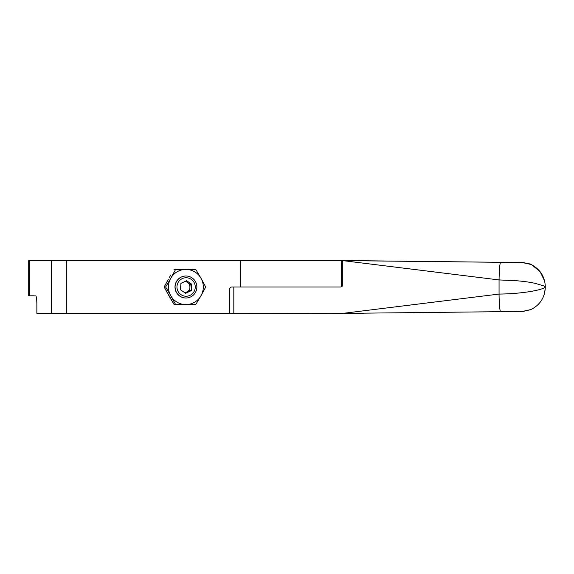 <?xml version="1.0" encoding="UTF-8"?>
<svg xmlns="http://www.w3.org/2000/svg" width="574" height="574" viewBox="0 0 574 574"><rect width="100%" height="100%" fill="white"/><g stroke="black" fill="none" stroke-linecap="round" stroke-linejoin="round"><path stroke-width="0.86" d="M530.928 264.478L522.986 262.555L342.771 260.618L342.771 284.804C342.621 286.125 341.846 286.864 340.439 287L231.846 287C230.475 287.136 229.715 287.875 229.571 289.196L229.571 313.382L358.477 313.282M233.819 313.382L233.819 287M359.475 313.268L358.807 313.275M358.513 313.282L363.873 313.217M522.11 262.555L530.046 264.14L532.227 265.131L530.928 264.14L522.986 262.555L342.771 260.618L499.057 279.933L515.187 280.657C523.223 281.224 530.01 282.157 535.542 283.463L543.843 285.938L545.3 286.735L545.3 287.265C544.913 296.959 540.557 304.163 532.227 308.869L530.046 309.86L522.11 311.445L342.771 313.382L499.057 294.067C519.563 293.924 540.564 290.616 545.3 287.265M544.59 280.901L540.105 271.674L532.227 265.131C540.514 269.837 544.87 276.984 545.3 286.57L545.3 286.735M522.11 311.445L504.783 311.646L522.986 311.445L530.928 309.522M504.783 311.646L504.194 311.646L504.783 311.646M500.621 311.646C499.71 311.768 499.064 300.302 499.057 294.067L499.057 279.933C499.265 269.335 499.782 263.473 500.621 262.354M530.928 309.86L530.326 309.852L532.227 308.869M341.394 286.806L341.394 260.618L358.807 260.718M341.394 260.618L240.649 260.618L240.649 287M359.475 260.711L504.194 262.354M240.649 260.618L28.7 260.618L28.7 295.797L34.347 295.797M229.571 313.382L36.865 313.382L36.865 304.586A8.797 1.17 90 0 0 35.696 295.797M544.59 293.099L545.3 287.28M179.834 296.076A10.992 10.892 90 0 0 196.387 290.243A10.992 10.892 90 0 0 185.976 276.008A10.992 10.892 90 0 0 179.834 296.076M180.953 294.627A9.234 9.148 90 0 0 193.668 292.202A9.234 9.148 90 0 0 191.271 279.373A9.234 9.148 90 0 0 178.55 281.798A9.234 9.148 90 0 0 180.953 294.627M191.307 290.58L185.639 293.328L180.444 289.748L180.918 283.42L186.586 280.672L191.781 284.252L191.307 290.58L189.664 290.58L184.957 292.862M185.617 281.138L187.54 282.458A5.496 5.446 90 0 0 184.842 281.518M184.426 292.496A5.496 5.446 90 0 0 189.901 287.416L189.664 290.58M190.138 284.252L189.901 287.416A5.496 5.446 90 0 0 187.54 282.458L190.138 284.252L191.781 284.252M200.419 277.299L195.82 269.558A20.226 20.047 90 0 0 195.569 269.414L185.876 269.414A17.586 17.428 90 0 0 171.339 277.299L170.227 279.251A17.586 17.428 90 0 0 170.227 294.749L171.339 296.701A17.586 17.428 90 0 0 200.419 296.701L201.524 294.749A17.586 17.428 90 0 0 201.524 279.251L200.419 277.299A17.586 17.428 90 0 0 185.876 269.414L175.773 269.414A20.226 20.047 90 0 0 175.529 269.558L171.339 277.299M185.876 276.008A10.992 10.892 90 0 0 174.984 287A10.992 10.892 90 0 0 185.876 297.992M171.339 296.701L175.529 304.442A20.226 20.047 90 0 0 175.773 304.586L195.569 304.586A20.226 20.047 90 0 0 195.82 304.442L200.419 296.701M175.529 304.442L174.058 304.442A20.226 20.047 90 0 0 174.302 304.586L175.773 304.586M170.227 279.251L165.628 287L170.227 294.749M175.773 269.414L174.302 269.414A20.226 20.047 90 0 0 174.058 269.558L175.529 269.558M201.524 294.749L205.714 287L201.524 279.251M165.628 287L164.157 287L174.058 304.442L168.354 294.749M168.354 279.251L164.157 287L168.354 279.251M170.83 274.946L169.459 277.299M184.003 269.414L174.302 269.414A20.226 20.047 -90 0 0 174.058 269.558M167.041 292.381L164.157 287M29.252 260.618L29.252 295.797M66.347 260.618L66.347 313.382M51.517 260.618L51.517 313.382"/></g></svg>
